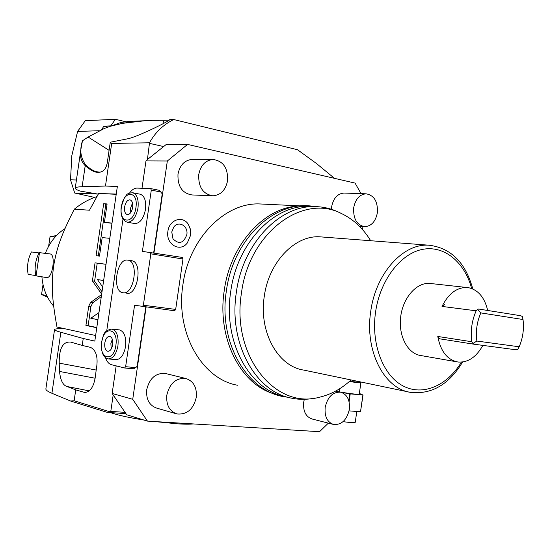 <?xml version="1.0" encoding="UTF-8"?>
<svg xmlns="http://www.w3.org/2000/svg" width="551" height="551" viewBox="0 0 551 551"><rect width="100%" height="100%" fill="white"/><g stroke="black" fill="none" stroke-linecap="round" stroke-linejoin="round"><path stroke-width="0.83" d="M328.341 423.14L319.552 431.695L147.441 421.109L132.729 399.317L112.149 393.455L116.165 365.871M339.368 391.906L339.829 388.634M362.524 229.581L362.957 226.571M361.043 193.642L355.064 183.09L187.554 144.417L167.332 161.002L153.991 252.847M146.118 307.086L132.729 399.317M237.481 385.232C201.941 379.122 175.252 332.57 182.911 284.757C188.965 238.48 225.201 202.141 259.982 203.953L262.93 204.097M304.317 399.317L303.684 402.258C302.981 411.253 305.812 416.845 312.176 419.022L333.19 424.373M166.12 373.654L165.341 373.468C155.754 372.813 149.541 378.22 146.718 389.688C145.974 399.351 149.335 405.508 156.808 408.153L176.189 413.718M344.382 193.07L343.955 193.057C337.501 193.649 333.41 198.188 331.674 206.673L331.461 209.304M192.678 159.404L192.044 159.397C184.544 160.224 179.853 165.142 177.987 174.15C177.518 186.376 182.195 193.311 192.017 194.944L212.225 195.791M190.591 235.298L187.292 242.998C180.046 252.771 165.541 244.224 167.91 231.303C169.191 219.539 183.077 215.138 188.463 224.574L190.274 228.844L190.749 233.652L190.598 235.27L187.292 242.998M105.537 357.764C106.866 361.635 108.829 363.942 111.419 364.686L124.609 367.985L125.635 366.69L134.568 305.247L174.612 310.764L175.673 309.421L182.973 259.011L182.34 257.434L142.392 251.38L151.298 190.109L150.685 188.587L137.116 188.091C134.451 188.084 131.93 189.716 129.575 193.008M145.788 307.045L137.192 366.25L135.718 367.627L125.635 366.69M147.441 421.109L126.716 414.779L112.149 393.455M113.148 395.198L110.792 411.404L124.74 412.32M334.485 178.338L316.419 163.475L297.492 149.727L173.717 119.533L169.639 119.705C169.77 121.02 136.104 137.461 127.515 138.824L111.261 142.027L110.179 142.861L111.688 143.412L105.468 186.045L117.356 186.465L94.813 341.103L83.229 338.479L82.216 345.422L90.578 347.392C96.528 350.47 98.395 358.005 96.191 369.99L95.488 375.699C94.021 386.409 90.467 392.002 84.813 392.484L75.728 389.881L74.137 400.784L109.442 411.652L107.362 412.41L125.766 413.608M109.442 411.652L110.792 411.404M83.229 338.479L60.851 332.267L51.932 393.283C47.813 391.561 45.795 390.108 45.871 388.923L54.542 329.608C54.556 330.207 56.657 331.096 60.851 332.267M116.213 194.289L98.657 193.504L89.489 210.206L74.295 209.201C60.727 235.835 56.512 248.949 53.564 266.47C51.374 284.04 51.642 297.788 56.987 327.039L65.094 328.816C58.172 328.548 54.659 328.809 54.542 329.608M65.094 328.816L95.626 335.518M101.598 294.558L90.584 302.43L88.711 306.28L85.915 325.441L96.762 327.721M97.933 319.683L90.812 318.258L98.973 312.569M102.7 287.009L97.465 279.584L103.643 280.514M106.012 264.273L95.047 262.848L92.41 280.914L101.653 294.151M112.018 223.059L104.394 222.452L107.094 203.939L103.671 203.746L96.088 255.698L99.483 256.112L102.183 237.584L109.794 238.328M82.216 345.422L70.68 342.075C62.862 341.406 59.04 348.432 59.212 363.143L96.184 370.045M75.728 389.881L67.029 386.513C62.966 385.342 60.458 380.321 59.515 371.443L59.212 363.143M74.137 400.784L70.583 401.025L51.932 393.283M111.688 143.412L149.514 142.792L147.427 159.528L145.981 160.906L142 188.27M167.332 161.002L145.981 160.906M187.554 144.417L165.941 144.713L147.427 159.528M149.769 143.418L163.358 146.497M173.717 119.533C163.213 124.733 155.141 132.488 149.514 142.792M110.179 142.861L107.307 162.517C106.26 168.337 103.733 171.568 99.717 172.215C95.97 173.048 91.135 170.865 85.212 165.672C80.866 161.305 79.461 155.664 81.004 148.749L82.464 140.787L88.126 137.041L104.27 128.5L110.234 126.303L122.343 123.369L144.879 120.745L168.324 120.793M105.468 186.045L82.133 186.727C77.753 186.865 75.459 187.326 75.246 188.111L81.004 148.749M100.523 172.043C97.293 172.305 93.863 171.203 90.24 168.73L85.928 165.279C80.577 158.178 79.427 150.017 82.464 140.787M104.27 128.5L121.041 122.418L129.829 121.378L144.879 120.745M101.708 129.602L103.829 126.151L107.776 127.061M99.276 130.732L77.601 131.427L71.83 155.616L70.521 179.819L76.431 179.984M75.246 188.111C75.081 188.862 76.685 189.84 80.047 191.059L97.94 194.083L74.695 193.029L70.521 179.819M74.695 193.029L94.579 197.416M98.657 193.504L116.247 194.062M125.497 121.681L115.441 119.305L110.648 125.952M110.434 125.904L103.829 126.151M77.601 131.427L85.281 120.676L115.441 119.305M109.084 150.34L88.126 137.041M74.295 209.201C81.3 203.464 88.835 199.262 96.907 196.604M64.977 228.631C56.078 234.361 49.535 242.598 45.354 253.343L50.113 253.949C56.14 254.445 52.469 279.137 46.511 277.552L41.91 276.829C42.84 288.345 46.759 298.125 53.681 306.163M41.91 276.829L46.959 277.587M50.472 254.039L39.486 252.647L36.077 275.872L43.784 277.084M45.354 253.343L47.221 253.625M48.646 246.201L50.079 236.441L56.381 235.67M55.176 236.971L50.079 236.441M36.118 275.617L35.705 275.562C34.341 267.655 35.45 260.106 39.025 252.916L39.438 252.978M39.025 252.916L31.421 251.952C27.874 259.066 26.772 266.539 28.135 274.37L35.705 275.562M46.704 295.481L41.566 294.551L43.019 284.612M47.517 297.12L41.566 294.551M150.685 188.587L159.363 190.315L162.228 193.807L153.667 252.792M150.209 252.234L150.829 253.839L182.973 259.011M150.829 253.839L143.363 305.226L175.673 309.421M142.316 306.597L143.363 305.226M123.004 219.071L106.729 330.862M126.702 293.256C137.791 295.935 143.053 261.952 131.737 260.74L131.434 260.692M119.181 329.877L119.491 329.911C124.34 331.612 126.365 337.157 125.559 346.545C123.858 355.12 120.628 359.479 115.868 359.631L108.602 358.935M140.03 194.166L140.243 194.207C144.562 195.887 146.311 200.936 145.505 209.346C143.522 218.802 139.906 223.534 134.658 223.527L127.405 222.239M161.216 192.079L151.298 190.109M135.718 367.627L133.438 368.798L124.609 367.985M122.935 292.739C133.996 295.419 139.272 261.367 127.984 260.155L127.68 260.113C116.571 258.013 111.639 291.575 122.901 292.739L122.935 292.739M107.838 351.297C110.214 351.221 111.825 349.024 112.673 344.712C113.086 339.995 112.08 337.212 109.663 336.358C107.273 336.434 105.661 338.624 104.814 342.936C104.394 347.653 105.406 350.443 107.838 351.297L108.003 351.311M112.321 339.292L110.875 343.576L111.24 348.997M127.24 214.594C129.857 214.594 131.661 212.218 132.653 207.465C133.066 203.236 132.192 200.702 130.043 199.861C127.405 199.855 125.6 202.231 124.616 206.99C124.195 211.219 125.07 213.754 127.24 214.594L127.35 214.615M132.502 202.995L130.594 208.099L130.752 212.576M70.583 401.025L107.362 412.41M193.229 423.926C189.868 424.298 184.716 424.27 177.773 423.857L154.356 421.529M143.935 420.034C128.307 417.534 117.225 415.061 110.675 412.623M59.515 371.443L95.185 378.234M101.294 296.645L92.782 302.713L90.901 306.556L88.112 325.696L96.79 327.514M92.41 280.914L94.6 281.217L101.997 291.789M95.047 262.848L97.231 263.171L94.6 281.217M106.006 264.315L97.231 263.171M97.465 279.584L103.65 280.493M85.915 325.441L88.112 325.696M107.052 204.214L105.84 204.145L98.285 255.967M111.991 223.265L104.394 222.452M103.671 203.746L105.84 204.145M273.64 393.731C240.243 384.068 216.839 337.667 224.243 290.625C230.428 243.576 265.672 205.998 300.212 206.026M286.072 396.844C249.872 390.721 222.714 341.923 230.724 291.541C237.102 242.784 274.308 204.476 309.717 206.343L312.72 206.487M314.407 398.153C306.831 399.702 299.289 399.716 291.782 398.201C255.506 392.085 228.3 343.025 236.351 292.34C242.764 243.294 280.08 204.752 315.558 206.625L309.717 206.343M339.416 212.555L338.094 211.921C330.944 208.581 323.437 206.818 315.558 206.625M370.671 240.725C363.081 228.307 353.398 219.277 341.627 213.623C302.926 193.057 248.997 232.591 241.455 293.07C231.22 355.168 274.791 409.379 318.822 397.381C330.531 394.757 341.289 388.951 351.083 379.956M408.284 391.892L303.691 370.072C277.876 366.422 258.626 331.895 264.273 296.39C268.736 261.994 295.129 234.843 320.221 236.847L322.356 237.013M430.944 283.545L429.849 283.428C416.68 282.202 402.981 297.588 400.687 316.784C398.221 335.958 407.781 353.894 420.895 355.547L456.683 361.793M444.505 304.689L442.033 306.418C448.493 293.58 456.841 287.285 467.083 287.526L468.701 287.732C478.282 289.971 484.618 297.547 487.704 310.475M482.876 345.381C476.333 357.069 468.109 362.62 458.205 362.041L457.84 361.993C447.295 359.851 440.614 351.338 437.783 336.461L439.67 338.817L473.598 344.148M523.023 319.511C524.173 328.954 522.899 338.045 519.187 346.779L476.877 341.055L472.896 343.507L471.787 341.744C470.375 331.006 471.835 320.703 476.154 310.812L477.703 309.435L480.844 312.913L523.023 319.511L522.334 316.515L520.785 315.737L478.633 309.028L477.703 309.435M476.877 341.055C475.596 331.296 476.918 321.908 480.844 312.913M472.896 343.507L473.674 344.161L515.998 349.782L517.699 349.472L519.187 346.779M349.355 409.303C350.092 399.998 347.164 394.289 340.58 392.174C332.721 391.864 327.583 396.947 325.173 407.416C324.449 416.604 327.287 422.293 333.692 424.497C341.71 424.959 346.93 419.89 349.355 409.303M196.28 397.388C197.058 387.305 193.518 380.989 185.666 378.447C175.969 377.814 169.687 383.358 166.815 395.095C166.044 404.985 169.433 411.266 176.981 413.946C186.934 414.841 193.367 409.324 196.28 397.388M377.366 212.776C377.952 201.632 374.191 195.309 366.084 193.807C359.589 194.42 355.457 199.049 353.701 207.713C353.129 218.754 356.8 225.077 364.714 226.681C371.367 226.192 375.589 221.564 377.366 212.776M227.57 180.714C228.073 168.007 223.21 160.92 212.982 159.453C205.399 160.3 200.654 165.328 198.746 174.543C198.257 187.058 202.968 194.145 212.893 195.819C220.731 195.164 225.628 190.129 227.57 180.714M186.837 234.636C183.559 243.322 178.937 244.713 172.98 238.81L171.754 231.985L173.717 227.157C178.517 220.207 188.463 225.972 186.837 234.636M349.286 381.567C356.511 382.559 360.382 382.89 360.912 382.559L358.012 381.664M349.451 381.423L357.95 382.112L358.054 381.409M360.905 382.58L359.266 394.096C357.041 394.516 350.408 393.772 339.368 391.871M359.362 393.428L362.889 394.998L350.222 393.882L341.579 392.429M348.749 400.515L349.706 393.813M349.093 401.803L350.222 393.882M363.04 394.991L360.506 411.755L362.889 394.998M360.506 411.755L349.072 410.874M343.053 421.653C350.56 422.672 354.624 422.899 355.243 422.321L356.793 411.466M85.928 165.279L85.212 165.672L82.133 186.727M129.829 121.378L125.394 122.942M163.461 121.062L163.075 123.727M119.491 329.911L111.922 329.057C102.376 330.807 103.85 335.869 101.487 342.164C100.923 352.185 103.189 357.764 108.278 358.908C113.017 358.749 116.233 354.362 117.942 345.752C118.754 336.324 116.75 330.758 111.922 329.057L111.619 329.023M115.862 345.436C118.665 328.114 103.781 325.145 101.708 342.233C98.822 359.149 113.609 362.889 115.862 345.436M132.77 192.747C125.545 193.311 127.095 195.199 124.436 197.651L121.213 206.811C120.27 215.165 122.253 220.297 127.171 222.198C132.398 222.198 136.001 217.445 137.991 207.941C138.804 199.496 137.068 194.427 132.77 192.747L140.243 194.207M135.911 207.658C138.714 190.35 123.493 189.833 121.44 206.797C118.555 223.727 133.673 225.001 135.911 207.658M67.029 386.513L89.269 390.886M85.977 392.47L84.028 392.319M90.584 302.43L92.782 302.713M88.711 306.28L90.901 306.556M472.806 288.972C465.499 262.496 450.89 247.909 428.967 245.209C403.208 243.129 375.665 273.344 370.727 311.501C364.548 350.891 384.185 388.806 410.702 392.395C431.708 394.612 449.01 384.481 462.613 362M471.67 288.517C464.472 261.821 443.968 244.871 422.073 249.465C400.205 253.928 379.997 280.5 375.541 312.19C370.961 343.927 383 375.334 402.843 385.831C422.672 396.479 447.13 385.865 461.401 362.124M471.787 341.744L437.783 336.461M442.033 306.418L476.154 310.812M99.717 172.215L100.213 172.119M131.737 260.74L127.984 260.155M85.171 392.505L84.813 392.484M301.39 205.943L259.982 203.953M287.36 397.147C248.088 393.738 217.969 343.197 226.378 290.928C233.059 238.652 275.817 199.001 314.242 206.556M341.627 213.623L338.094 211.921M428.967 245.209L320.221 236.847M429.849 283.428L467.083 287.526M335.655 391.079L340.58 392.174M165.341 373.468L185.666 378.447M343.955 193.057L366.084 193.807M359.5 226.344L364.28 226.654M192.044 159.397L212.982 159.453M172.98 238.81L171.774 231.971L173.717 227.157M188.463 224.574L190.474 229.664L190.618 235.291"/></g></svg>
